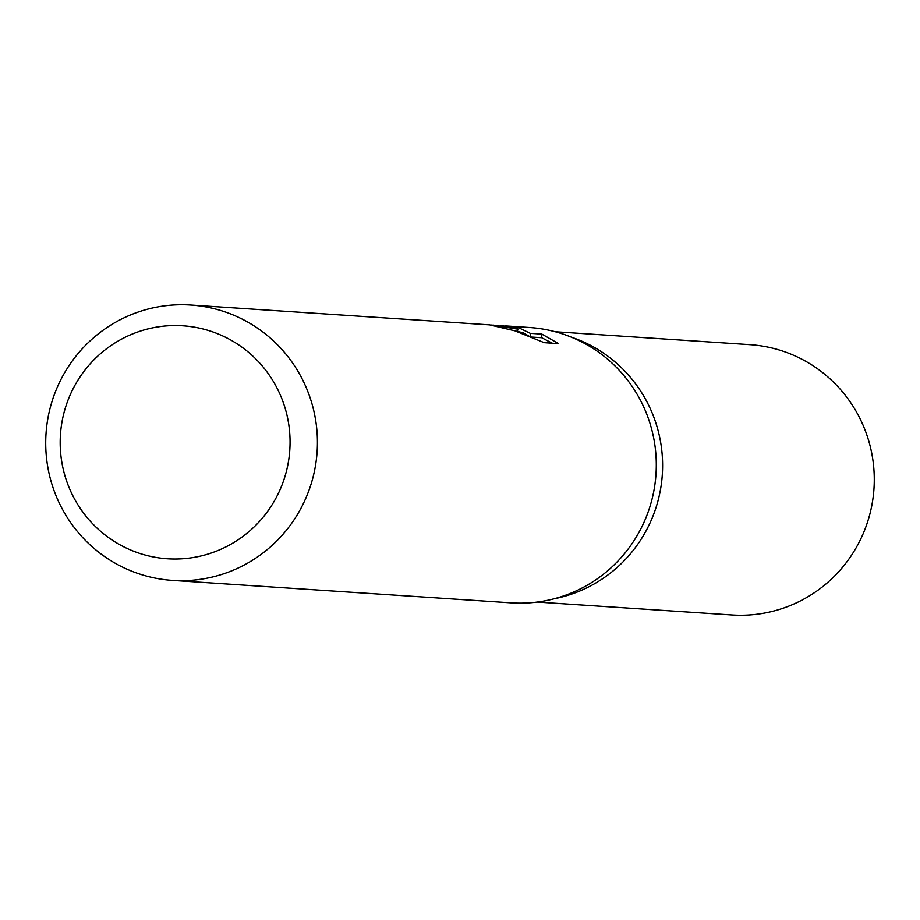 <?xml version="1.0" encoding="UTF-8"?>
<svg xmlns="http://www.w3.org/2000/svg" width="920" height="920" viewBox="0 0 920 920"><rect width="100%" height="100%" fill="white"/><g stroke="black" fill="none" stroke-linecap="round" stroke-linejoin="round"><path stroke-width="1.38" d="M571.389 337.18A135.458 133.354 93.8 0 1 662.308 474.605A135.458 133.354 93.8 0 1 554.035 598.805M528.862 327.462A137.977 135.849 93.8 0 1 529.575 327.509A137.977 135.849 93.8 0 1 656.006 473.823A137.977 135.849 93.8 0 1 512.014 602.91A137.977 135.849 93.8 0 1 511.301 602.865L172.431 580.393A137.977 135.849 93.8 0 1 46 434.079A137.977 135.849 93.8 0 1 189.992 304.98A137.977 135.849 93.8 0 1 190.704 305.026A137.977 135.849 93.8 0 1 317.135 451.341A137.977 135.849 93.8 0 1 173.144 580.439A137.977 135.849 93.8 0 1 172.431 580.393M491.659 325.013L517.833 329.141L493.373 325.105M500.089 325.668L517.787 327.313L530.311 333.339L541.891 334.109L558.543 343.608L544.272 342.666M544.26 342.666L516.396 331.441L522.87 332.718L489.543 324.852L190.704 305.026M182.263 325.76A116.736 114.931 93.8 0 1 289.846 449.282A116.736 114.931 93.8 0 1 168.004 558.808A116.736 114.931 93.8 0 1 60.409 435.286A116.736 114.931 93.8 0 1 182.263 325.76M517.764 330.199L517.833 329.141M552.264 343.195L541.673 337.709L531.634 337.053M528.344 335.719L522.859 332.66M541.673 337.709L541.891 334.109M530.127 336.433L530.311 333.339M517.684 329.096L517.787 327.313M749.179 344.62A135.458 133.354 93.8 0 1 749.88 344.655A135.458 133.354 93.8 0 1 874 488.29A135.458 133.354 93.8 0 1 732.642 615.02A135.458 133.354 93.8 0 1 731.952 614.974L537.326 602.059M529.575 327.509L505.678 325.921M522.882 332.718L522.824 333.638M555.266 331.752L749.88 344.655"/></g></svg>
